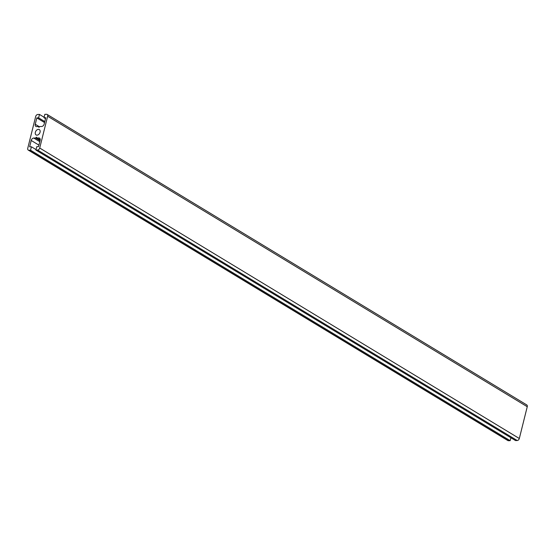 <?xml version="1.0" encoding="UTF-8"?>
<svg xmlns="http://www.w3.org/2000/svg" width="555" height="555" viewBox="0 0 555 555"><rect width="100%" height="100%" fill="white"/><g stroke="black" fill="none" stroke-linecap="round" stroke-linejoin="round"><path stroke-width="0.83" d="M33.751 138.042L35.624 138.001L36.47 137.189L36.914 137.973L38.794 137.931A2.567 1.79 121.2 0 1 39.53 138.119A2.567 1.79 121.2 0 1 40.14 140.269L38.552 146.631L36.776 146.673L35.922 150.086L37.608 150.051A2.144 1.492 -58.8 0 0 39.717 148.032L47.647 116.238A2.144 1.492 -58.8 0 0 47.133 114.441A2.144 1.492 -58.8 0 0 46.523 114.281L44.844 114.323L43.991 117.736L45.767 117.702L44.185 124.056A2.567 1.79 121.2 0 1 41.646 126.484L39.773 126.526L38.926 127.331L38.475 126.554L36.602 126.595A2.567 1.79 121.2 0 1 35.867 126.408A2.567 1.79 121.2 0 1 35.256 124.251L36.838 117.896L38.621 117.854L39.474 114.434L37.789 114.476A2.144 1.492 -58.8 0 0 35.68 116.494L27.75 148.289A2.144 1.492 -58.8 0 0 28.256 150.086A2.144 1.492 -58.8 0 0 28.874 150.238L30.553 150.204L31.406 146.784L29.63 146.825L31.212 140.464A2.567 1.79 121.2 0 1 33.751 138.042L39.787 141.698M38.42 129.364A3.122 2.178 121.2 0 1 39.315 129.593A3.122 2.178 121.2 0 1 39.565 133.394A3.122 2.178 121.2 0 1 36.082 134.934A3.122 2.178 121.2 0 1 35.541 131.708A3.122 2.178 121.2 0 1 38.42 129.364M40.203 139.957L36.914 137.973M40.043 140.672L35.624 138.001M36.047 149.6L31.406 146.784M28.256 150.086L507.867 440.559A2.144 1.492 121.2 0 0 508.477 440.719L510.156 440.677L510.891 437.756M510.156 440.677L30.553 150.204M44.109 117.244L39.474 114.434M44.795 121.594L38.621 117.854M44.553 122.565L36.838 117.896M39.252 127.026L38.475 126.554M45.524 118.666L43.991 117.736M47.133 114.441L526.744 404.914A2.144 1.492 121.2 0 1 527.25 406.711L47.647 116.238M35.922 150.086L515.526 440.566L517.211 440.524A2.144 1.492 121.2 0 0 519.32 438.506L527.25 406.711M40.036 138.681L38.794 137.931M38.926 145.139L31.212 140.464M508.477 440.719L28.874 150.238M39.474 126.811L35.256 124.251M519.32 438.506L39.717 148.032M517.211 440.524L37.608 150.051"/></g></svg>

